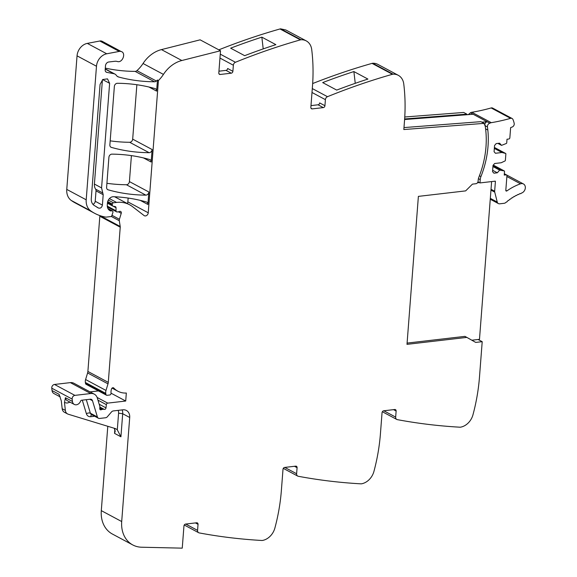 <?xml version="1.0" encoding="UTF-8"?>
<svg xmlns="http://www.w3.org/2000/svg" width="577" height="577" viewBox="0 0 577 577"><rect width="100%" height="100%" fill="white"/><g stroke="black" fill="none" stroke-linecap="round" stroke-linejoin="round"><path stroke-width="0.87" d="M107.791 426.288L101.3 510.631A29.845 23.758 118.1 0 0 112.371 534.028L132.768 544.94A29.845 23.758 118.1 0 0 141.603 547.22L182.245 548.15L183.955 525.957A1.789 1.428 -61.9 0 1 185.592 524.075L196.656 522.784A1.789 1.428 -61.9 0 1 197.37 522.913A1.789 1.428 -61.9 0 1 198.034 524.32L197.572 530.386A2.986 2.373 118.1 0 0 198.676 532.722A2.986 2.373 118.1 0 0 199.231 532.917A716.36 570.141 118.1 0 0 260.458 540.397A716.36 570.141 118.1 0 0 261.886 540.476A3.585 2.849 118.1 0 0 262.521 540.44A14.923 11.879 118.1 0 0 274.897 527.998A179.086 142.533 118.1 0 0 276.989 519.502A179.086 142.533 118.1 0 0 281.381 490.371L283.004 469.317A1.789 1.428 -61.9 0 1 284.641 467.435L295.705 466.144A1.789 1.428 -61.9 0 1 296.419 466.274A1.789 1.428 -61.9 0 1 297.083 467.68L296.614 473.746A2.986 2.373 118.1 0 0 297.725 476.083A2.986 2.373 118.1 0 0 298.273 476.277A716.36 570.141 118.1 0 0 359.507 483.757A716.36 570.141 118.1 0 0 360.935 483.836A3.585 2.849 118.1 0 0 361.563 483.8A14.923 11.879 118.1 0 0 373.946 471.359A179.086 142.533 118.1 0 0 376.038 462.862A179.086 142.533 118.1 0 0 380.431 433.731L382.053 412.678A1.789 1.428 -61.9 0 1 383.691 410.795L394.755 409.504A1.789 1.428 -61.9 0 1 395.469 409.634A1.789 1.428 -61.9 0 1 396.132 411.04L395.663 417.106A2.986 2.373 118.1 0 0 396.774 419.443A2.986 2.373 118.1 0 0 397.322 419.638A716.36 570.141 118.1 0 0 458.556 427.117A716.36 570.141 118.1 0 0 459.984 427.204A3.585 2.849 118.1 0 0 460.612 427.16A14.923 11.879 118.1 0 0 472.989 414.719A179.086 142.533 118.1 0 0 475.08 406.222A179.086 142.533 118.1 0 0 479.48 377.091L482.206 341.685L475.7 342.406L466.836 337.394L406.994 344.346L418.383 196.382L465.646 190.886L472.44 184.135L475.917 183.717A2.387 1.904 118.1 0 0 475.938 183.71A2.387 1.904 118.1 0 0 478.102 181.2L478.182 180.19A8.958 7.126 118.1 0 1 478.903 177.11A87.754 69.839 118.1 0 0 485.084 125.31A2.423 1.926 118.1 0 0 484.211 124.026A2.423 1.926 118.1 0 0 484.024 123.94L484.081 123.37L480.893 121.66L403.987 127.582M99.785 408.062L102.266 409.396A2.986 2.373 118.1 0 0 101.35 409.692A1.493 1.19 118.1 0 1 99.742 408.559L99.879 406.85A1.493 1.19 118.1 0 0 99.821 406.316L97.311 397.993A8.958 7.126 118.1 0 0 94.311 394.17L73.914 383.265A8.958 7.126 118.1 0 0 70.344 382.623L54.498 384.462A2.986 2.373 118.1 0 0 51.771 388.191L52.038 390.542A5.078 4.039 118.1 0 0 53.906 393.521L60.174 396.882M90.048 391.891L98.465 390.917M99.807 215.574A2.986 2.373 118.1 0 1 99.828 216.267L87.892 371.451A5.972 4.753 118.1 0 1 87.603 372.944L85.598 379.529A5.972 4.753 118.1 0 0 85.367 382.479L85.533 383.481A1.493 1.19 118.1 0 0 86.074 384.289L106.471 395.195A1.493 1.19 118.1 0 0 107.062 395.303L109.68 395A1.493 1.19 118.1 0 0 111.044 393.153A9.549 7.602 118.1 0 1 111.469 389.049A1.644 1.305 118.1 0 1 113.82 388.054A23.881 19.005 118.1 0 0 117.896 391.228A23.881 19.005 118.1 0 0 126.327 393.031L125.714 401.029L111.051 393.182M127.293 203.53A2.986 2.373 118.1 0 0 127.849 201.878L148.246 212.79L158.423 80.535A29.845 23.758 118.1 0 0 163.442 74.404A29.845 23.758 118.1 0 1 181.849 60.513L220.522 50.747L218.813 72.94A1.789 1.428 -61.9 0 0 219.476 74.346A1.789 1.428 -61.9 0 0 220.19 74.469L218.971 73.82M128.144 198.062L127.849 201.878M117.059 76.171L118.667 77.029A6.268 4.991 118.1 0 1 117.816 76.698A6.268 4.991 118.1 0 1 116.352 75.363A5.972 4.753 118.1 0 0 114.953 74.094A5.972 4.753 118.1 0 0 113.864 73.712L106.832 72.363A2.986 2.373 118.1 0 1 106.283 72.168A2.986 2.373 118.1 0 1 105.18 69.831L105.49 65.756A3.585 2.849 118.1 0 1 108.772 61.991L114.794 61.292A8.958 7.126 118.1 0 1 117.275 61.487C122.49 63.362 126.493 52.745 121.047 51.483L102.252 41.349A5.373 4.277 118.1 0 0 101.602 41.082A5.373 4.277 118.1 0 0 99.814 41.01L87.307 43.39A11.937 9.499 118.1 0 0 77.044 55.839L66.766 189.407A14.923 11.879 118.1 0 0 71.252 200.457A56.712 45.136 118.1 0 0 75.219 202.924L94.657 213.317A56.712 45.136 118.1 0 0 105.656 217.089A2.986 2.373 118.1 0 0 106.262 217.103L110.827 216.577A1.197 0.952 118.1 0 0 111.851 215.647L112.883 212.502A1.493 1.19 118.1 0 0 111.823 210.814L110.907 210.922A1.493 1.19 118.1 0 1 110.409 210.865A7.162 5.698 118.1 0 1 109.94 210.641A7.162 5.698 118.1 0 1 107.286 205.03L107.437 203.01A5.972 4.753 118.1 0 1 113.597 196.707A208.939 166.291 118.1 0 1 146.414 201.979A2.986 2.373 118.1 0 1 146.789 202.13A2.986 2.373 118.1 0 1 147.892 204.467L148.852 191.99A2.986 2.373 118.1 0 1 145.844 195.141A208.939 166.291 118.1 0 1 108.087 189.804A2.986 2.373 118.1 0 1 107.711 189.653A2.986 2.373 118.1 0 1 106.601 187.316L108.909 157.29A2.986 2.373 118.1 0 1 111.924 154.138A208.939 166.291 118.1 0 1 149.681 159.533A2.986 2.373 118.1 0 1 150.049 159.685A2.986 2.373 118.1 0 1 151.16 162.022L152.119 149.53A2.986 2.373 118.1 0 1 149.118 152.689A208.939 166.291 118.1 0 1 111.354 147.38A2.986 2.373 118.1 0 1 110.972 147.222A2.986 2.373 118.1 0 1 109.868 144.885L114.361 86.435A2.986 2.373 118.1 0 1 117.369 83.283A208.939 166.291 118.1 0 1 155.134 88.62A2.986 2.373 118.1 0 1 155.509 88.771A2.986 2.373 118.1 0 1 156.612 91.116L157.471 80.023L158.423 80.535M105.31 68.115A208.939 166.291 118.1 0 0 135.133 71.389A2.986 2.373 118.1 0 0 136.937 70.639A29.845 23.758 118.1 0 0 143.046 63.499L163.442 74.404M220.522 50.747L200.125 39.835L161.452 49.6A29.845 23.758 118.1 0 0 158.177 50.668A29.845 23.758 118.1 0 0 144.928 60.859A29.845 23.758 118.1 0 0 143.046 63.499M323.293 107.603L318.035 104.79A1.789 1.428 -61.9 0 0 319.672 102.908L324.938 105.721A1.789 1.428 -61.9 0 1 323.293 107.603L312.229 108.894A1.789 1.428 -61.9 0 1 311.515 108.764A1.789 1.428 -61.9 0 1 310.852 107.358L312.474 86.305A179.086 142.533 -61.9 0 0 312.525 57.678A179.086 142.533 -61.9 0 0 311.71 49.521A14.923 11.879 -61.9 0 0 306.243 40.888A14.923 11.879 -61.9 0 0 301.043 39.763L280.646 28.85A3.585 2.849 118.1 0 0 280.011 28.958A716.36 570.141 118.1 0 0 218.827 49.838M280.646 28.85L285.846 29.982L306.243 40.888M484.081 123.37L403.835 129.544L404.513 120.723A179.086 142.533 118.1 0 0 403.756 83.939A14.923 11.879 118.1 0 0 398.281 75.306L377.885 64.4A14.923 11.879 118.1 0 0 372.684 63.268A3.585 2.849 118.1 0 0 372.05 63.376A716.36 570.141 118.1 0 0 312.669 83.542M404.643 118.956L466.872 114.159L463.684 112.457L404.765 116.994M106.911 183.291A208.939 166.291 118.1 0 0 126.406 184.741A2.986 2.373 118.1 0 0 129.414 181.589L148.852 191.99M131.412 155.617L129.414 181.589M110.178 140.846A208.939 166.291 118.1 0 0 129.674 142.288A2.986 2.373 118.1 0 0 132.681 139.136L152.119 149.53M136.864 84.74L132.681 139.136M482.206 341.685L478.102 339.5M466.872 114.159L466.807 114.736L404.607 119.526M398.281 75.306A14.923 11.879 118.1 0 0 393.081 74.181A3.585 2.849 118.1 0 0 392.454 74.282A716.36 570.141 118.1 0 0 327.484 96.691A2.986 2.373 118.1 0 0 325.399 99.655L324.938 105.721M353.889 71.57L367.91 79.071A716.36 570.141 118.1 0 0 336.701 90.091L322.68 82.59A716.36 570.141 118.1 0 1 353.889 71.57L355.244 83.319M301.043 39.763A3.585 2.849 118.1 0 0 300.408 39.863A716.36 570.141 118.1 0 0 298.944 40.282A716.36 570.141 118.1 0 0 235.445 62.266A2.986 2.373 118.1 0 0 233.36 65.237L232.892 71.303A1.789 1.428 -61.9 0 1 231.254 73.185L220.19 74.469M230.634 48.172L244.662 55.673A716.36 570.141 118.1 0 1 275.871 44.653L261.85 37.152A716.36 570.141 118.1 0 0 230.634 48.172M118.667 77.029A208.939 166.291 118.1 0 0 154.571 81.783A2.986 2.373 118.1 0 0 156.381 81.04A29.845 23.758 118.1 0 0 157.471 80.023M121.047 51.483A5.373 4.277 118.1 0 0 119.251 51.411L106.745 53.791A11.937 9.499 118.1 0 0 96.482 66.24L86.204 199.808A14.923 11.879 118.1 0 0 90.697 210.857A56.712 45.136 118.1 0 0 94.657 213.317M114.628 196.75L129.63 204.777A32.831 26.131 118.1 0 1 132.537 206.653L144.062 215.538A2.986 2.373 118.1 0 0 144.329 215.711A2.986 2.373 118.1 0 0 148.246 212.79M129.63 204.777A32.831 26.131 118.1 0 0 122.136 202.433A32.831 26.131 118.1 0 0 116.554 202.426L113.431 202.794A1.197 0.952 118.1 0 0 112.342 204.049L112.27 204.922A1.493 1.19 118.1 0 0 113.099 206.184L115.191 206.588A1.493 1.19 118.1 0 1 116.02 207.727L116.02 210.793A1.493 1.19 118.1 0 0 117.174 211.947L118.53 211.788A2.986 2.373 118.1 0 0 119.417 211.507A1.789 1.428 118.1 0 1 120.665 211.47A1.789 1.428 118.1 0 1 121.329 212.87A1.789 1.428 118.1 0 1 121.242 213.317L119.425 219.289A2.986 2.373 118.1 0 0 119.309 220.731L120.204 226.472A2.986 2.373 118.1 0 1 120.232 227.179L108.288 382.363A5.972 4.753 118.1 0 1 108 383.856L105.995 390.441A5.972 4.753 118.1 0 0 105.764 393.391L105.93 394.387A1.493 1.19 118.1 0 0 106.471 395.195M97.124 397.452L107.719 403.121L125.714 401.029M107.719 403.121A1.493 1.19 118.1 0 0 106.356 404.643L106.009 407.881A1.493 1.19 118.1 0 1 104.206 409.36A2.986 2.373 118.1 0 0 103.312 409.273L102.266 409.396M94.311 394.17A8.958 7.126 118.1 0 0 90.748 393.528L74.895 395.375A2.986 2.373 118.1 0 0 72.168 399.096L72.435 401.455A5.078 4.039 118.1 0 0 74.303 404.434A5.078 4.039 118.1 0 0 80.6 401.102A1.197 0.952 118.1 0 1 81.609 400.236L90.308 399.226A2.986 2.373 118.1 0 1 91.498 399.435A2.986 2.373 118.1 0 1 92.493 400.712L97.398 416.962A2.986 2.373 118.1 0 0 98.4 418.231A2.986 2.373 118.1 0 0 99.59 418.448L105.555 417.755A2.986 2.373 118.1 0 0 107.416 416.695L111.455 411.992A2.986 2.373 118.1 0 1 113.316 410.932L122.822 409.821A8.958 7.126 118.1 0 1 126.385 410.463A8.958 7.126 118.1 0 1 129.71 417.481L121.697 521.543A29.845 23.758 118.1 0 0 132.768 544.94M70.091 402.183L67.055 403.078L64.48 402.558L65.367 410.427L62.179 408.718L61.292 400.856L59.049 394.293A5.078 4.039 118.1 0 0 60.073 396.63M64.48 402.558L65.425 397.704L72.435 401.455M407.088 343.091L464.925 336.369L466.836 337.394M318.035 104.79L310.989 105.613M261.85 37.152L263.206 48.901M232.892 71.303L227.634 68.49A1.789 1.428 -61.9 0 1 225.996 70.372L218.95 71.195M103.196 194.694L101.574 187.9L109.623 83.326L107.517 78.876L102.778 79.503L100.066 84.437L91.274 198.668C91.116 201.561 92.003 203.76 93.921 205.261L98.516 208.059C100.521 208.521 101.812 207.54 102.396 205.109L103.196 194.694L96.02 190.864A2.986 2.373 118.1 0 0 95.616 189.162L102.785 192.999M65.367 410.427A5.972 4.753 118.1 0 0 67.567 413.933A5.972 4.753 118.1 0 0 68.245 414.221L114.982 428.487A8.958 7.126 118.1 0 1 116.006 428.913A8.958 7.126 118.1 0 1 117.304 429.858L120.925 436.782L122.692 413.731L129.71 417.481M62.179 408.718A5.972 4.753 118.1 0 0 64.379 412.23L67.567 413.933M114.21 428.249L115.227 431.084L114.549 433.377L114.873 429.165M92.911 204.323A2.986 2.373 118.1 0 0 95.219 201.272L96.02 190.864M95.616 189.162A8.958 7.126 118.1 0 1 94.404 184.063L102.425 79.785M490.962 190.1L494.734 192.119A2.849 2.265 -61.9 0 1 494.662 191.211L495.398 181.604A0.902 0.721 -61.9 0 0 495.311 181.149L479.963 182.931L477.972 181.863M497.864 143.399L501.543 145.368L506.332 143.471A0.599 0.476 -61.9 0 0 506.721 142.887L507.003 139.23L508.763 139.028A1.197 0.952 118.1 0 0 509.852 137.773L510.638 127.596L512.181 127.019A2.827 2.25 118.1 0 0 514.186 123.377A23.744 18.897 118.1 0 0 512.924 119.425A2.827 2.25 118.1 0 0 512.073 118.48L492.635 108.079A2.827 2.25 118.1 0 0 491.157 107.949A227.049 180.702 118.1 0 1 471.849 112.284A5.099 4.053 118.1 0 0 470.414 112.796L489.851 123.197A2.986 2.373 118.1 0 0 487.45 126.94A87.762 69.846 118.1 0 1 487.832 130.041A87.754 69.839 118.1 0 1 480.944 176.562L479.429 175.754M470.414 112.796L468.336 114.614M471.849 112.284L491.294 122.677A5.099 4.053 118.1 0 0 489.851 123.197M491.294 122.677A227.049 180.702 118.1 0 0 510.595 118.343A2.827 2.25 118.1 0 1 512.073 118.48M501.543 145.368L499.595 143.197L496.198 143.586L494.561 145.469L494.078 151.729L495.455 153.266L501.99 152.501L505.567 153.432A0.599 0.476 -61.9 0 1 505.87 153.929L505.373 160.384A0.599 0.476 -61.9 0 1 504.983 160.969L501.204 162.75L494.669 163.507L493.025 165.39L492.549 171.65L493.926 173.187L497.316 172.79L499.639 170.121L504.219 170.929A0.599 0.476 -61.9 0 1 504.522 171.427L504.24 175.083L506 174.881L504.327 173.987M494.338 148.412L501.99 152.501M492.65 170.294L497.316 172.79M492.938 166.537L499.639 170.121M492.989 165.909L500.648 170.006M494.734 192.119L497.251 202.058A3.282 2.611 -61.9 0 0 497.922 203.241A3.282 2.611 -61.9 0 0 498.391 203.58A3.282 2.611 -61.9 0 0 499.696 203.818L504.132 203.299A3.289 2.618 118.1 0 0 504.731 203.162A3.303 2.625 118.1 0 0 505.813 202.513L506.325 202.058A0.894 0.714 118.1 0 0 507.306 201.236L508.164 200.544A0.894 0.714 118.1 0 0 509.174 199.772L510.061 199.123A0.894 0.714 118.1 0 0 511.085 198.409L511.994 197.803A0.894 0.714 118.1 0 0 513.047 197.146L513.977 196.591A0.894 0.714 118.1 0 0 515.045 195.992L515.989 195.488A0.894 0.714 118.1 0 0 517.071 194.947L518.031 194.499A0.894 0.714 118.1 0 0 519.127 194.016L520.093 193.62A0.894 0.714 118.1 0 0 521.197 193.201L521.586 193.064A5.07 4.039 118.1 0 0 525.229 188.657A5.07 4.039 118.1 0 0 523.447 183.962A5.07 4.039 118.1 0 0 520.526 183.811A57.707 45.929 118.1 0 0 506.873 190.922A0.894 0.714 118.1 0 1 505.813 190.309L506.923 175.906A1.197 0.952 118.1 0 0 506 174.881M481.824 122.158L487.147 121.747A2.986 2.373 118.1 0 0 484.767 124.517M473.126 114.246L466.807 114.736M479.963 182.931L480.223 179.642A8.98 7.148 -61.9 0 1 480.944 176.562M491.618 181.575L479.48 339.334L471.842 340.221M479.278 182.563L477.482 182.772M372.684 63.268L393.081 74.181M372.05 63.376L392.454 74.282M312.301 88.569L327.484 96.691M311.998 92.486L325.399 99.655M280.011 28.958L300.408 39.863M220.255 54.151L235.445 62.266M219.96 58.068L233.36 65.237M161.452 49.6L181.849 60.513M136.937 70.639L156.381 81.04M135.133 71.389L154.571 81.783M105.23 69.096L113.864 73.712M105.822 71.822L106.832 72.363M99.814 41.01L119.251 51.411M87.307 43.39L106.745 53.791M77.044 55.839L96.482 66.24M66.766 189.407L86.204 199.808M71.252 200.457L90.697 210.857M108.065 208.809L111.823 210.814M108.829 209.812L110.907 210.922M109.493 210.374L110.409 210.865M140.197 200.356L147.892 204.467M148.96 87.019L156.612 91.116M143.464 157.91L151.16 162.022M109.406 198.603L116.554 202.426M108.339 200.068L113.431 202.794M107.704 201.568L112.342 204.049M107.517 202.376L112.27 204.922M113.157 206.198L116.02 207.727M107.279 206.112L116.02 210.793M118.408 211.802L121.242 213.317M111.967 215.3L119.425 219.289M111.246 216.425L119.309 220.731M99.864 215.596L120.204 226.472M99.828 216.267L120.232 227.179M108.288 382.363L87.892 371.451M87.603 372.944L108 383.856M85.598 379.529L105.995 390.441M85.367 382.479L105.764 393.391M85.533 383.481L105.93 394.387M113.222 387.737L113.82 388.054M113.027 387.722A23.881 19.005 118.1 0 0 116.943 390.716L117.896 391.228M97.96 400.149L106.356 404.643M99.194 404.232L106.009 407.881M99.864 407.037L104.206 409.36M99.835 407.412L103.312 409.273M99.749 408.833L101.35 409.692M70.344 382.623L90.748 393.528M54.498 384.462L74.895 395.375M51.771 388.191L72.168 399.096M52.038 390.542L59.049 394.293M101.3 510.631L121.697 521.543M120.925 436.782L114.549 433.377M185.736 524.053L197.572 530.386M198.034 524.32L195.437 522.928M284.786 467.413L296.614 473.746M297.083 467.68L294.486 466.288M395.663 417.106L383.835 410.774M396.132 411.04L393.536 409.648M126.406 184.741L145.844 195.141M107.372 189.422L108.087 189.804M110.64 146.998L111.354 147.38M129.674 142.288L149.118 152.689M312.229 108.894L311.017 108.238M231.254 73.185L225.996 70.372M65.425 397.704A5.078 4.039 118.1 0 0 67.293 400.683L74.303 404.434M122.151 409.901A8.958 7.126 118.1 0 1 122.692 413.731L118.588 413.175L117.304 429.858M118.588 413.175A5.972 4.753 118.1 0 0 118.119 410.37M94.664 416.241L90.762 416.695A2.986 1.58 83.4 0 1 91.729 414.668M82.295 400.157L86.391 413.716A5.972 4.753 118.1 0 0 90.762 416.695M89.817 399.277L92.493 400.712M86.305 399.688L90.387 413.211L97.398 416.962M86.391 413.716A2.986 1.414 163.2 0 1 90.387 413.211A2.986 2.373 118.1 0 0 91.39 414.488L98.4 418.231M95.219 201.272L102.396 205.109M96.9 207.193L98.516 208.059M102.656 79.597L109.623 83.326M94.404 184.063L101.574 187.9M495.398 181.604L494.677 181.221M491.157 107.949L510.595 118.343M505.647 153.46L494.41 147.452L505.567 153.432M504.305 170.965L493.299 165.08L504.219 170.929M505.813 190.36L506.873 190.922M506.873 176.512L520.526 183.811M497.251 202.058L490.327 198.351M494.662 191.211L491.027 189.27M484.745 125.49L487.45 126.94M485.596 128.851L487.832 130.041M480.223 179.642L478.412 178.675M105.245 68.901L114.953 74.094M107.906 208.513L112.414 210.922M107.423 203.198L112.825 206.09M107.38 206.919L116.583 211.838M112.075 388.112L116.943 390.716M184.258 525.012L198.676 532.722M283.307 468.373L297.725 476.083M382.356 411.733L396.774 419.443M504.341 173.821L506.476 174.968M504.348 173.749L523.447 183.962M498.391 203.58L490.262 199.231"/></g></svg>
